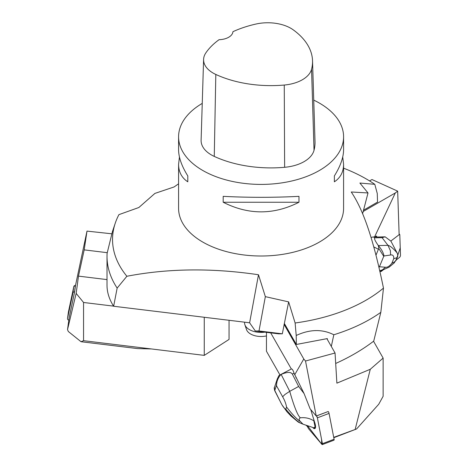 <?xml version="1.0" encoding="UTF-8"?>
<svg xmlns="http://www.w3.org/2000/svg" width="468" height="468" viewBox="0 0 468 468"><rect width="100%" height="100%" fill="white"/><g stroke="black" fill="none" stroke-linecap="round" stroke-linejoin="round"><path stroke-width="0.7" d="M313.741 100.111A82.503 47.631 180 0 1 319.422 103.1A82.503 47.631 180 0 1 343.588 136.779A82.503 47.631 180 0 1 261.085 184.41A82.503 47.631 180 0 1 178.583 136.779A82.503 47.631 180 0 1 202.246 103.393M178.583 136.779L178.583 149.696C178.641 157.441 181.713 166.181 187.803 175.921L187.803 181.812C181.713 177.811 178.641 171.967 178.583 164.28L178.583 208.377A82.503 47.631 0 0 0 202.749 242.055A82.503 47.631 0 0 0 292.658 252.381A82.503 47.631 0 0 0 343.588 208.377L343.588 164.28C343.524 171.967 340.452 177.811 334.368 181.812L334.368 175.921C340.452 166.181 343.524 157.441 343.588 149.696L343.588 136.779M178.583 164.28L179.449 156.991M342.722 156.991L343.588 164.28M223.189 202.246L223.189 196.349C248.455 197.642 273.716 197.642 298.976 196.349L298.976 202.246C273.716 215.046 248.455 215.046 223.189 202.246L298.976 202.246M312.53 60.752L315.017 141.564A90.751 52.393 180 0 1 314.022 150.304A35.065 20.241 180 0 1 284.632 167.298A90.751 52.393 180 0 1 214.262 156.411A35.065 20.241 180 0 1 201.111 140.248L203.598 59.436A32.579 18.808 180 0 1 205.844 52.896A88.265 50.959 180 0 1 219.082 39.686A14.438 8.336 180 0 0 232.924 31.701A88.265 50.959 180 0 1 255.914 24.049A32.579 18.808 180 0 1 293.19 29.812A88.265 50.959 180 0 1 312.53 60.752A88.265 50.959 180 0 1 311.559 69.252A32.579 18.808 180 0 1 284.257 85.041A88.265 50.959 180 0 1 215.818 74.453A32.579 18.808 180 0 1 203.598 59.436M334.368 175.921L334.368 181.812M187.803 181.812L187.803 175.921M288.645 301.883L282.321 333.813L259.003 330.975L265.344 296.642L288.645 301.883L295.121 322.99L296.215 335.486C309.798 329.203 322.341 328.963 333.824 334.76A154.071 88.955 0 0 0 380.829 312.326L373.727 341.113C362.601 349.614 349.918 357.061 335.691 363.46M333.824 334.76L331.309 346.431M117.152 288.089L113.648 306.248C109.249 299.362 107.032 292.377 107.014 285.287L107.014 256.347A154.071 88.955 0 0 0 117.152 288.089L126.875 276.266A148.543 85.761 0 0 1 115.227 223.259L112.408 231.707L107.102 253.358A154.071 88.955 0 0 0 107.014 256.347M362.624 213.683L368.012 192.956L359.886 183.041L374.798 184.328A148.543 85.761 0 0 0 366.122 178.864A148.543 85.761 0 0 0 343.588 168.188M374.798 184.328L377.261 193.489L377.53 202.117L363.531 210.202M295.121 322.99A148.543 85.761 0 0 0 383.473 288.107L380.829 312.326M178.583 183.801L174.096 186.943L154.908 193.413L138.856 207.505L118.919 214.642A148.543 85.761 0 0 0 115.227 223.259M265.344 296.642L258.488 274.751C211.94 267.848 168.071 268.357 126.875 276.266M368.012 192.956L351.252 191.997C366.14 214.016 375.751 250.69 383.473 288.107M282.321 333.813L278.635 333.836L255.323 330.999L249.619 322.791L113.648 306.248M284.591 323.856L296.332 344.471L327.325 338.592L327.337 339.452M296.215 335.486L296.332 344.471M258.488 274.751L249.619 322.791M259.003 330.975L255.323 330.999M266.456 335.919A14.853 8.576 180 0 1 246.496 329.548L244.869 324.675A16.515 9.535 0 0 0 264.829 332.157M244.571 322.177L244.571 322.867A16.515 9.535 0 0 0 244.869 324.675M385.141 236.826L376.231 237.036L376.687 236.071L375.196 236.931L373.288 236.954L375.026 237.826L382.069 237.662L385.141 236.826L390.815 241.067L399.134 234.696L397.665 191.143L395.302 192.956L374.575 236.919L376.687 236.071M395.302 192.956L363.191 211.495M371.019 237.405L373.288 236.954M376.231 237.036L375.196 236.931M380.73 270.644L379.934 271.715M397.665 191.143L371.966 179.531L369.562 180.917M373.762 246.893L378.431 249.239L375.968 255.2M378.431 249.239L378.84 248.537L378.337 245.565C374.903 240.669 373.803 238.089 375.026 237.826M378.442 245.718C381.42 249.093 383.286 252.509 384.047 255.961L390.599 254.996L390.376 250.643L387.966 245.337L382.069 237.662M378.337 245.565L387.966 245.337C391.482 245.969 397.607 253.434 397.227 253.188C397.823 255.113 397.929 256.236 397.554 256.558C397.788 257.382 396.536 258.055 393.787 258.57C393.84 255.75 392.781 254.557 390.599 254.996M390.856 241.038L397.227 253.188M378.828 266.918L379.571 266.421L379.583 266.772L385.544 267.24L382.467 269.802L379.729 270.826M378.84 248.537L383.737 256.329L379.571 266.421M393.787 258.57L391.845 263.279C394.986 261.805 396.525 260.454 396.46 259.219L394.22 262.928L389.054 267.199L382.157 270.258L379.735 270.849M391.845 263.279C389.534 266.193 387.434 267.515 385.544 267.24M379.583 266.772L378.916 267.292M383.737 256.329L384.047 255.961M381.356 271.335L383.193 269.925L380.531 271.259A1.638 0.702 118.4 0 0 380.712 271.504A1.638 0.702 118.4 0 0 381.356 271.335M396.18 259.974L399.368 257.535A1.638 0.702 118.4 0 0 400.497 255.3L399.807 234.825A1.638 0.702 118.4 0 0 399.59 234.351A1.638 0.702 118.4 0 0 399.128 234.404L399.807 234.831L400.245 247.847L396.18 259.974M278.852 375.658L277.22 379.115L274.435 387.486L274.774 390.464L276.342 385.749L277.214 379.109L278.893 375.617L280.952 374.505C277.957 377.857 276.489 381.648 276.547 385.866L282.625 396.753L285.018 394.436L289.745 391.312C291.16 396.571 296.566 414.847 300.357 417.813C298.695 418.737 298.789 420.048 300.649 421.756L303.007 424.183L314.619 428.074A5.774 1.726 -110.7 0 0 315.052 426.781L313.905 421.182A6.546 1.954 69.3 0 1 314.642 428.624A6.546 1.954 69.3 0 1 312.987 427.711M304.101 393.617L294.062 373.195L292.348 374.096L298.642 386.451L304.101 393.617L310.114 408.833L316.222 415.993L305.516 361.021L303.785 358.985L294.629 374.909M303.785 358.985L284.064 324.359M279.63 375.131L291.342 368.977L270.691 332.865M291.342 368.977C292.178 368.755 293.085 370.159 294.062 373.195M296.139 377.998L295.747 376.693M333.725 437.352L356.587 428.963L333.795 437.715M306.066 425.266L307.809 426.875M355.218 429.209L370.276 369.281L336.878 383.152L335.059 353.012L326.892 338.674M305.516 361.021L335.059 353.012M316.222 415.993L328.226 411.507A1.638 0.491 69.3 0 1 329.062 413.408L334.094 439.253A1.638 0.491 69.3 0 1 333.988 440.172L322.3 444.6A1.638 0.491 -110.7 0 0 322.405 443.682L317.374 417.836A1.638 0.491 -110.7 0 0 316.538 415.935L317.374 417.836L321.557 439.312L321.703 444.155L307.599 425.804L307.821 426.956A1.638 0.491 -110.7 0 0 308.664 428.852L321.873 444.354A1.638 0.491 -110.7 0 0 322.3 444.6M307.534 426.98L307.283 425.693M370.276 369.281L383.128 358.079L383.128 396.285L378.729 404.253L356.587 428.963M383.128 358.079L373.546 341.248M279.934 374.973A20.627 5.259 -100.7 0 0 279.337 373.856L266.456 351.24L266.456 332.35M314.642 428.624L314.917 428.518A6.546 1.954 -110.7 0 0 315.204 428.302A6.546 1.954 -110.7 0 0 314.332 421.457L313.905 421.182M313.841 428.009L315.052 426.781M280.952 374.505L281.139 374.423C287.095 371.89 290.827 371.785 292.348 374.096M281.139 374.423L289.745 391.312L298.642 386.451M310.74 409.564L314.256 421.083C310.038 418.334 305.405 417.245 300.357 417.813M314.332 421.457L314.256 421.083M303.007 424.183L300.234 423.002C298.104 422.113 297.677 421.803 298.947 422.054M298.093 421.96L290.991 416.046L286.937 411.735L282.42 405.464M274.523 387.223L274.441 387.463C274.096 387.288 274.172 388.329 274.675 390.599L280.73 402.48M300.649 421.756C297.121 419.492 292.424 414.578 286.562 407.02C285.93 403.656 284.62 400.234 282.625 396.753M286.562 407.02L285.831 409.219C291.839 416.333 296.642 420.925 300.234 423.002M285.831 409.219C284.31 408.535 282.608 406.288 280.724 402.468L280.747 402.521M274.774 390.464L280.724 402.468M274.868 390.915L274.675 390.599M67.521 329.577L76.167 293.401L83.556 302.48L83.556 340.686L81.028 341.716L68.305 331.49L67.521 329.577L69.182 317.561L74.623 291.862L75.529 285.31L86.995 231.104L111.741 233.795M86.995 231.104L84.181 249.877L78.478 276.126L76.167 293.401M83.556 340.686L151.386 348.941L137.586 348.596L81.028 341.716M151.386 348.941L204.259 355.376L204.259 317.275M83.556 302.48L113.572 306.13M84.181 249.877L107.236 252.679M107.014 279.601L78.478 276.126M229.051 320.287L229.051 339.417L204.259 355.376M74.623 291.862L74.529 291.856A1.638 1.422 -172.1 0 0 72.914 292.974L67.521 318.456A1.638 1.422 -172.1 0 0 68.825 320.159M68.404 312.062L73.798 286.574A1.638 1.422 7.9 0 1 75.418 285.462L73.798 286.58L68.381 312.232A1.638 1.422 7.9 0 1 68.404 312.062L67.521 318.456M311.559 69.252L314.022 150.304M284.257 85.041L284.632 167.298M215.818 74.453L214.262 156.411M329.062 413.408L317.374 417.836M322.405 443.682L334.094 439.253M316.538 415.935L328.226 411.507M72.914 292.974L73.798 286.574M75.418 285.462L74.529 291.856M397.461 256.891L396.297 259.705M399.116 234.094L399.59 234.351M380.42 271.346L380.712 271.504M67.503 318.544L68.392 312.15"/></g></svg>
